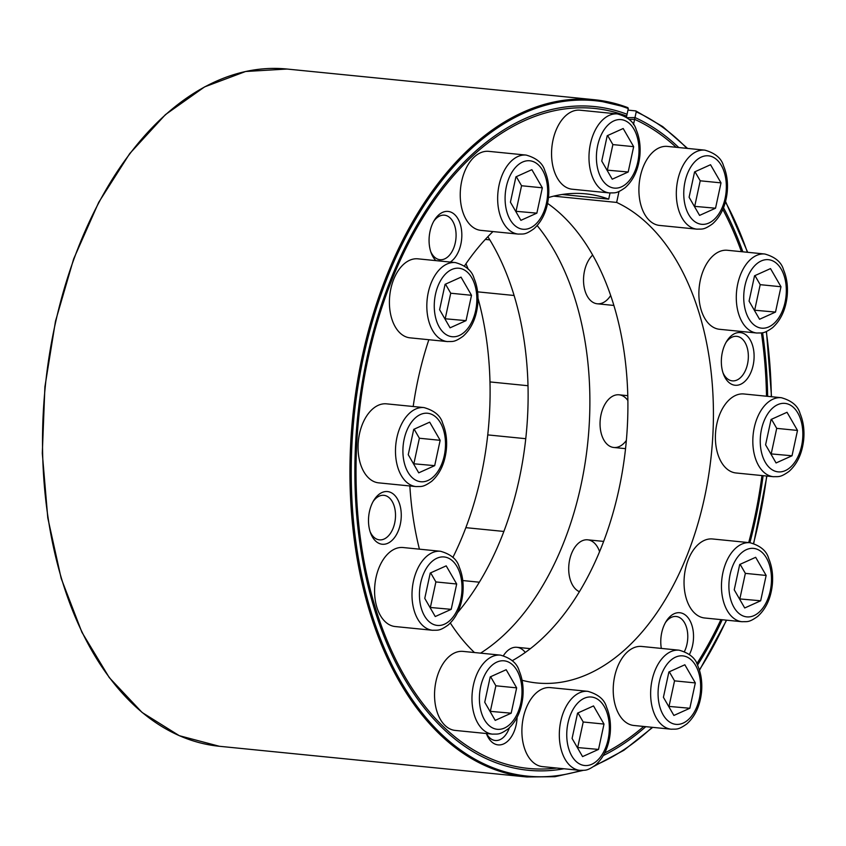 <?xml version="1.0" encoding="UTF-8"?>
<svg xmlns="http://www.w3.org/2000/svg" width="846" height="846" viewBox="0 0 846 846"><rect width="100%" height="100%" fill="white"/><g stroke="black" fill="none" stroke-linecap="round" stroke-linejoin="round"><path stroke-width="1.27" d="M457.538 612.631A245.774 150.905 95.7 0 0 487.856 236.711M480.57 653.144A245.774 150.905 95.7 0 0 586.437 453.847A245.774 150.905 95.7 0 0 537.178 225.575M592.665 255.069A26.469 16.254 95.7 0 0 588.975 259.648A26.469 16.254 95.7 0 0 585.675 292.748A26.469 16.254 95.7 0 0 610.675 295.508M627.88 400.518A26.469 16.254 95.7 0 0 605.503 403.341A26.469 16.254 95.7 0 0 602.193 436.441A26.469 16.254 95.7 0 0 626.357 440.438M599.592 551.645A26.469 16.254 95.7 0 0 574.148 548.356A26.469 16.254 95.7 0 0 570.849 581.445A26.469 16.254 95.7 0 0 579.415 591.703M525.281 652.446A26.469 16.254 95.7 0 0 503.423 655.671M676.134 147.278A331.643 203.632 95.7 0 0 634.606 119.349L629.064 119.36M580.99 770.431A339.394 208.391 95.7 0 1 352.613 433.194A339.394 208.391 95.7 0 1 628.292 108.563L627.774 107.611L628.292 108.563L626.675 116.061A331.643 203.632 95.7 0 0 581.255 107.791A331.643 203.632 95.7 0 0 358.672 418.188A331.643 203.632 95.7 0 0 515.521 766.455A331.643 203.632 95.7 0 0 556.71 768.041M604.731 752.961A331.643 203.632 95.7 0 0 643.721 726.46M696.797 663.761A331.643 203.632 95.7 0 0 720.929 619.61M748.699 542.593A331.643 203.632 95.7 0 0 761.96 475.568M766.508 396.224A331.643 203.632 95.7 0 0 761.421 332.922M741.424 251.674A331.643 203.632 95.7 0 0 722.822 209.427M627.954 110.128L635.706 110.9L636.224 111.852L634.606 119.349M635.706 110.9L636.224 111.852A339.394 208.391 95.7 0 1 686.899 148.357M465.956 263.751A245.774 150.905 -84.3 0 1 468.272 269.335M477.99 298.268A245.774 150.905 -84.3 0 1 452.874 557.451M517.086 717.323A26.469 16.254 -84.3 0 1 504.502 743.497A26.469 16.254 -84.3 0 1 486.503 733.852A26.469 16.254 -84.3 0 1 486.376 733.524M369.459 511.513A26.469 16.254 -84.3 0 1 373.953 500.102A26.469 16.254 -84.3 0 1 397.832 499.732A26.469 16.254 -84.3 0 1 393.982 538.278A26.469 16.254 -84.3 0 1 370.643 533.202A26.469 16.254 -84.3 0 1 369.459 511.513M435.891 260.621A26.469 16.254 -84.3 0 1 431.217 253.049A26.469 16.254 -84.3 0 1 430.032 231.37A26.469 16.254 -84.3 0 1 434.516 219.96A26.469 16.254 -84.3 0 1 459.706 222.53A26.469 16.254 -84.3 0 1 450.294 262.059M661.329 648.417A26.469 16.254 -84.3 0 1 661.731 632.671A26.469 16.254 -84.3 0 1 666.225 621.26A26.469 16.254 -84.3 0 1 688.707 618.595A26.469 16.254 -84.3 0 1 689.416 654.497M722.304 352.528A26.469 16.254 -84.3 0 1 726.788 341.118A26.469 16.254 -84.3 0 1 750.666 340.748A26.469 16.254 -84.3 0 1 746.817 379.294A26.469 16.254 -84.3 0 1 723.489 374.218A26.469 16.254 -84.3 0 1 722.304 352.528M627.055 117.7L634.997 117.552A333.504 204.774 -84.3 0 1 678.809 147.553M723.52 207.746A333.504 204.774 -84.3 0 1 742.862 251.822M762.595 332.711A333.504 204.774 -84.3 0 1 767.66 396.34M763.103 475.685A333.504 204.774 -84.3 0 1 749.873 542.709M722.23 619.748A333.504 204.774 -84.3 0 1 697.485 665.146M645.794 726.661A333.504 204.774 -84.3 0 1 603.346 755.541M563.996 768.76A333.504 204.774 -84.3 0 1 512.972 767.798A333.504 204.774 -84.3 0 1 357.541 418.072A333.504 204.774 -84.3 0 1 579.024 105.972A333.504 204.774 -84.3 0 1 627.066 114.263L626.421 117.245M634.997 117.552L633.464 124.626M619.008 191.471L616.639 202.427A245.774 150.905 -84.3 0 1 708.049 479.09A245.774 150.905 -84.3 0 1 536.893 682.976A245.774 150.905 -84.3 0 1 522.077 680.269M474.458 652.541A245.774 150.905 -84.3 0 1 450.336 623.026M419.415 549.16A245.774 150.905 -84.3 0 1 409.855 485.964M413.186 406.503A245.774 150.905 -84.3 0 1 428.859 339.722M464.433 265.993A245.774 150.905 -84.3 0 1 492.964 231.571M548.483 197.541A245.774 150.905 -84.3 0 1 585.707 193.85A245.774 150.905 -84.3 0 1 608.708 199.138L562.114 194.485M610.04 192.983L608.708 199.138M512.221 660.715A245.774 150.905 95.7 0 0 626.727 435.965A245.774 150.905 95.7 0 0 547.573 203.41M616.639 202.427L553.686 196.145M726.016 342.419A22.377 13.737 -84.3 0 1 736.729 336.338A22.377 13.737 -84.3 0 1 748.171 359.962A22.377 13.737 -84.3 0 1 732.287 380.859A22.377 13.737 -84.3 0 1 722.992 372.779M665.453 622.561A22.377 13.737 -84.3 0 1 676.155 616.48A22.377 13.737 -84.3 0 1 686.952 629.054A22.377 13.737 -84.3 0 1 684.435 651.536M433.744 221.261A22.377 13.737 -84.3 0 1 444.457 215.18A22.377 13.737 -84.3 0 1 455.909 238.805A22.377 13.737 -84.3 0 1 440.015 259.701A22.377 13.737 -84.3 0 1 430.72 251.622M373.181 501.403A22.377 13.737 -84.3 0 1 383.883 495.322A22.377 13.737 -84.3 0 1 395.336 518.947A22.377 13.737 -84.3 0 1 379.442 539.854A22.377 13.737 -84.3 0 1 370.146 531.764M509.377 727.793A22.377 13.737 -84.3 0 1 495.291 740.504A22.377 13.737 -84.3 0 1 486.545 733.545M628.187 172.002L612.229 179.193L601.749 161.047L607.227 135.709L623.185 128.518L633.665 146.665L628.187 172.002L606.984 170.12M609.606 192.951L572.192 189.218A39.699 24.375 -84.3 0 1 552.998 140.119A39.699 24.375 -84.3 0 1 580.07 110.202L617.495 113.935C627.943 116.907 634.193 122.194 636.224 129.787C639.523 137.57 640.729 146.263 639.862 155.844C638.37 169.581 633.485 180.177 625.215 187.632C616.216 194.041 614.778 192.655 609.606 192.951A39.699 24.375 -84.3 0 1 590.423 143.852A39.699 24.375 -84.3 0 1 617.495 113.935M607.64 135.529L612.874 144.592L633.665 146.665M612.874 144.592L607.396 169.93M715.536 208.211L699.579 215.402L689.099 197.255L694.577 171.918L710.534 164.727L721.014 182.873L715.536 208.211L694.333 206.329M696.956 229.16L659.531 225.427A39.699 24.375 -84.3 0 1 640.348 176.328A39.699 24.375 -84.3 0 1 667.42 146.411L704.845 150.144C715.293 153.115 721.543 158.403 723.573 165.996C726.873 173.779 728.078 182.472 727.211 192.053C725.72 205.79 720.834 216.386 712.565 223.841C703.565 230.249 702.127 228.875 696.956 229.16A39.699 24.375 -84.3 0 1 677.762 180.061A39.699 24.375 -84.3 0 1 704.845 150.144M694.989 171.738L700.224 180.801L721.014 182.873M700.224 180.801L694.746 206.138M775.507 312.079L759.549 319.27L749.07 301.123L754.547 275.785L770.505 268.594L780.985 286.741L775.507 312.079L754.304 310.186M756.927 333.028L719.502 329.284A39.699 24.375 -84.3 0 1 700.319 280.195A39.699 24.375 -84.3 0 1 727.391 250.279L764.805 254.012C775.264 256.983 781.514 262.26 783.544 269.863C786.833 277.647 788.049 286.329 787.182 295.91C785.691 309.657 780.805 320.253 772.525 327.709C763.536 334.107 762.098 332.732 756.927 333.028A39.699 24.375 -84.3 0 1 737.733 283.928A39.699 24.375 -84.3 0 1 764.805 254.012M754.96 275.595L760.194 284.668L780.985 286.741M760.194 284.668L754.717 310.006M792.025 455.772L776.068 462.963L765.588 444.816L771.066 419.479L787.023 412.288L797.503 430.434L792.025 455.772L770.822 453.879M773.445 476.71L736.031 472.977A39.699 24.375 -84.3 0 1 716.837 423.888A39.699 24.375 -84.3 0 1 743.909 393.972L781.334 397.705C791.782 400.676 798.032 405.953 800.062 413.546C803.362 421.34 804.567 430.022 803.7 439.603C802.209 453.35 797.323 463.946 789.054 471.391C780.054 477.8 778.616 476.425 773.445 476.71A39.699 24.375 -84.3 0 1 754.262 427.621A39.699 24.375 -84.3 0 1 781.334 397.705M771.478 419.288L776.713 428.362L797.503 430.434M776.713 428.362L771.235 453.699M760.67 600.787L744.713 607.978L734.233 589.821L739.711 564.483L755.668 557.303L766.148 575.449L760.67 600.787L739.467 598.894M742.09 621.725L704.676 617.992A39.699 24.375 -84.3 0 1 685.482 568.893A39.699 24.375 -84.3 0 1 712.554 538.976L749.979 542.72C760.427 545.681 766.677 550.968 768.718 558.561C772.007 566.355 773.223 575.037 772.345 584.618C770.854 598.355 765.968 608.951 757.699 616.406C748.699 622.815 747.261 621.44 742.09 621.725A39.699 24.375 -84.3 0 1 722.907 572.636A39.699 24.375 -84.3 0 1 749.979 542.72M740.123 564.303L745.358 573.366L766.148 575.449M745.358 573.366L739.88 598.714M689.839 708.261L673.892 715.452L663.412 697.305L668.89 671.967L684.848 664.776L695.327 682.923L689.839 708.261L668.647 706.378M671.269 729.21L633.844 725.477A39.699 24.375 -84.3 0 1 614.661 676.377A39.699 24.375 -84.3 0 1 641.733 646.46L679.148 650.193C689.606 653.165 695.846 658.452 697.887 666.045C701.175 673.828 702.392 682.521 701.524 692.102C700.033 705.839 695.148 716.435 686.867 723.89C677.868 730.299 676.43 728.924 671.269 729.21A39.699 24.375 -84.3 0 1 652.076 680.11A39.699 24.375 -84.3 0 1 679.148 650.193M669.302 671.787L674.537 680.85L695.327 682.923M674.537 680.85L669.059 706.188M598.524 749.419L582.566 756.599L572.086 738.452L577.564 713.115L593.522 705.924L604.002 724.07L598.524 749.419L577.321 747.526M579.944 770.357L542.529 766.624A39.699 24.375 -84.3 0 1 523.336 717.524A39.699 24.375 -84.3 0 1 550.408 687.608L587.833 691.341C598.281 694.312 604.53 699.6 606.561 707.193C609.86 714.976 611.066 723.668 610.199 733.249C608.708 746.986 603.822 757.582 595.552 765.038C586.553 771.446 585.115 770.072 579.944 770.357A39.699 24.375 -84.3 0 1 560.761 721.257A39.699 24.375 -84.3 0 1 587.833 691.341M577.977 712.935L583.211 721.998L604.002 724.07M583.211 721.998L577.733 747.335M511.174 713.199L495.217 720.39L484.737 702.243L490.215 676.906L506.172 669.715L516.652 687.861L511.174 713.199L489.971 711.317M492.594 734.148L455.18 730.415A39.699 24.375 -84.3 0 1 435.986 681.316A39.699 24.375 -84.3 0 1 463.058 651.399L500.483 655.132C510.931 658.103 517.181 663.391 519.222 670.984C522.511 678.767 523.716 687.46 522.849 697.041C521.358 710.777 516.472 721.374 508.203 728.829C499.203 735.237 497.765 733.863 492.594 734.148A39.699 24.375 -84.3 0 1 473.411 685.048A39.699 24.375 -84.3 0 1 500.483 655.132M490.627 676.726L495.862 685.789L516.652 687.861M495.862 685.789L490.384 711.126M451.204 609.342L435.246 616.533L424.766 598.376L430.244 573.038L446.202 565.858L456.681 584.004L451.204 609.342L430.011 607.449M432.623 630.281L395.209 626.548A39.699 24.375 -84.3 0 1 376.026 577.448A39.699 24.375 -84.3 0 1 403.098 547.531L440.512 551.275C450.971 554.236 457.21 559.523 459.251 567.116C462.54 574.91 463.756 583.592 462.878 593.173C461.387 606.91 456.512 617.517 448.232 624.961C439.233 631.37 437.794 629.995 432.623 630.281A39.699 24.375 -84.3 0 1 413.44 581.191A39.699 24.375 -84.3 0 1 440.512 551.275M430.656 572.858L435.891 581.932L456.681 584.004M435.891 581.932L430.413 607.269M434.685 465.649L418.728 472.84L408.248 454.693L413.726 429.356L429.683 422.165L440.163 440.311L434.685 465.649L413.483 463.756M416.105 486.587L378.691 482.855A39.699 24.375 -84.3 0 1 359.497 433.765A39.699 24.375 -84.3 0 1 386.569 403.849L423.994 407.582C434.442 410.553 440.692 415.83 442.722 423.423C446.022 431.217 447.227 439.899 446.36 449.48C444.869 463.227 439.983 473.823 431.714 481.279C422.714 487.677 421.276 486.302 416.105 486.587A39.699 24.375 -84.3 0 1 396.922 437.498A39.699 24.375 -84.3 0 1 423.994 407.582M414.138 429.165L419.373 438.239L440.163 440.311M419.373 438.239L413.895 463.576M466.04 320.634L450.083 327.825L439.603 309.678L445.081 284.341L461.038 277.15L471.518 295.296L466.04 320.634L444.837 318.741M447.46 341.583L410.035 337.84A39.699 24.375 -84.3 0 1 390.852 288.75A39.699 24.375 -84.3 0 1 417.924 258.834L455.349 262.567C465.797 265.538 472.047 270.815 474.077 278.419C477.377 286.202 478.582 294.884 477.715 304.465C476.224 318.212 471.338 328.808 463.069 336.264C454.069 342.662 452.631 341.287 447.46 341.583A39.699 24.375 -84.3 0 1 428.266 292.483A39.699 24.375 -84.3 0 1 455.349 262.567M445.493 284.15L450.728 293.224L471.518 295.296M450.728 293.224L445.25 318.561M536.861 213.15L520.903 220.341L510.424 202.194L515.912 176.856L531.859 169.665L542.339 187.812L536.861 213.15L515.669 211.267M518.281 234.099L480.866 230.366A39.699 24.375 -84.3 0 1 461.683 181.266A39.699 24.375 -84.3 0 1 488.755 151.349L526.17 155.082C536.628 158.054 542.868 163.341 544.909 170.934C548.197 178.718 549.414 187.41 548.536 196.991C547.045 210.728 542.17 221.324 533.889 228.78C524.89 235.188 523.452 233.813 518.281 234.099A39.699 24.375 -84.3 0 1 499.098 184.999A39.699 24.375 -84.3 0 1 526.17 155.082M516.314 176.677L521.559 185.739L542.339 187.812M521.559 185.739L516.071 211.077M595.468 765.101A339.394 208.391 95.7 0 0 652.224 727.306M699.367 669.979A339.394 208.391 95.7 0 0 726.365 620.16M753.511 543.428A339.394 208.391 95.7 0 0 766.709 476.044M771.33 396.7A339.394 208.391 95.7 0 0 766.265 331.569M747.388 252.277A339.394 208.391 95.7 0 0 725.434 201.898M627.774 107.611A340.304 208.951 95.7 0 0 594.378 99.722A340.304 208.951 95.7 0 0 352.666 417.586A340.304 208.951 95.7 0 0 526.794 776.966L554.913 776.713L583.137 770.399M627.912 107.643L594.378 99.722L286.963 69.034A340.304 208.951 95.7 0 0 45.24 386.908A340.304 208.951 95.7 0 0 219.368 746.278L526.794 776.966M597.657 145.544A34.411 21.129 -84.3 0 1 633.961 129.195A34.411 21.129 -84.3 0 1 621.503 186.839A34.411 21.129 -84.3 0 1 597.657 145.544M685.006 181.753A34.411 21.129 -84.3 0 1 721.31 165.404A34.411 21.129 -84.3 0 1 708.842 223.048A34.411 21.129 -84.3 0 1 685.006 181.753M744.977 285.62A34.411 21.129 -84.3 0 1 781.281 269.261A34.411 21.129 -84.3 0 1 768.813 326.905A34.411 21.129 -84.3 0 1 744.977 285.62M761.495 429.313A34.411 21.129 -84.3 0 1 797.799 412.954A34.411 21.129 -84.3 0 1 785.342 470.598A34.411 21.129 -84.3 0 1 761.495 429.313M730.14 574.328A34.411 21.129 -84.3 0 1 766.444 557.969A34.411 21.129 -84.3 0 1 753.987 615.613A34.411 21.129 -84.3 0 1 730.14 574.328M659.32 681.802A34.411 21.129 -84.3 0 1 695.624 665.453A34.411 21.129 -84.3 0 1 683.156 723.097A34.411 21.129 -84.3 0 1 659.32 681.802M567.994 722.96A34.411 21.129 -84.3 0 1 604.298 706.6A34.411 21.129 -84.3 0 1 591.84 764.245A34.411 21.129 -84.3 0 1 567.994 722.96M480.644 686.751A34.411 21.129 -84.3 0 1 516.948 670.392A34.411 21.129 -84.3 0 1 504.491 728.036A34.411 21.129 -84.3 0 1 480.644 686.751M420.684 582.883A34.411 21.129 -84.3 0 1 456.977 566.524A34.411 21.129 -84.3 0 1 444.52 624.168A34.411 21.129 -84.3 0 1 420.684 582.883M404.155 439.19A34.411 21.129 -84.3 0 1 440.459 422.831A34.411 21.129 -84.3 0 1 428.002 480.475A34.411 21.129 -84.3 0 1 404.155 439.19M435.51 294.175A34.411 21.129 -84.3 0 1 471.814 277.816A34.411 21.129 -84.3 0 1 459.346 335.46A34.411 21.129 -84.3 0 1 435.51 294.175M506.342 186.691A34.411 21.129 -84.3 0 1 542.635 170.342A34.411 21.129 -84.3 0 1 530.178 227.986A34.411 21.129 -84.3 0 1 506.342 186.691M593.681 766.465L623.893 750.275L652.71 727.359M699.473 670.307L726.608 620.181M753.701 543.481L766.899 476.055M771.52 396.721L766.465 331.484M747.674 252.298L725.551 201.454M687.576 148.42L662.746 126.625L635.875 110.942M286.963 69.034L245.604 71.498L204.573 86.905L165.435 114.622L129.702 153.602L98.718 202.321L73.655 258.918L55.487 321.226L44.901 386.865L42.3 453.287L47.799 517.964L61.176 578.41L81.925 632.3L109.25 677.572L142.128 712.491L179.31 735.692L219.368 746.278M489.813 239.862L485.308 239.418M613.879 305.448L597.276 303.788M514.104 295.487L477.599 291.849M627.785 395.674L619.061 394.807M527.999 385.723L489.993 381.927M625.543 448.655L613.805 447.481M525.757 438.693L487.74 434.897M603.642 541.408L587.706 539.822M503.867 531.447L465.85 527.661M479.344 582.207L462.762 580.546M530.389 648.649L516.874 647.296"/></g></svg>
